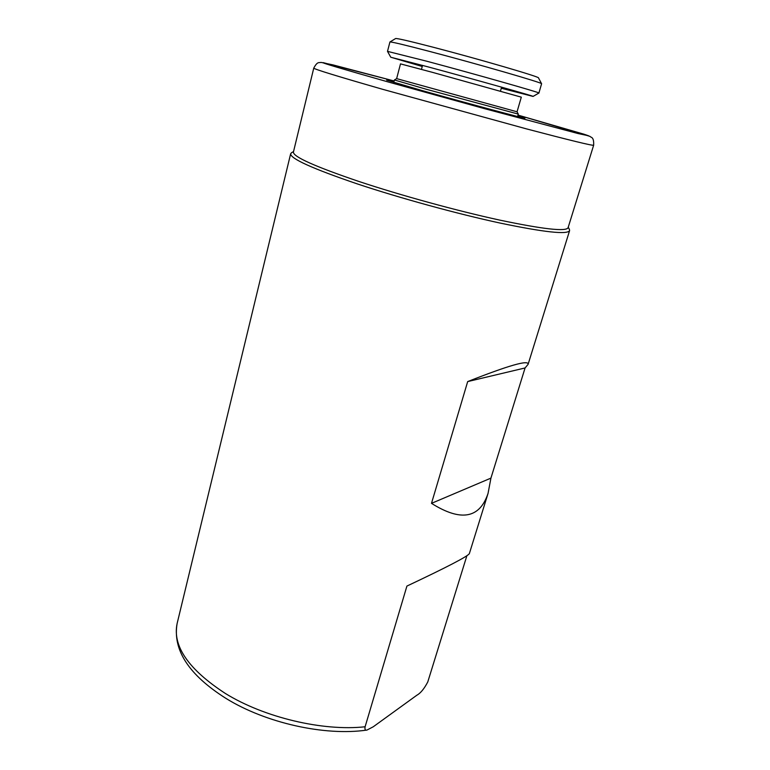 <?xml version="1.0" encoding="UTF-8"?>
<svg xmlns="http://www.w3.org/2000/svg" width="770" height="770" viewBox="0 0 770 770"><rect width="100%" height="100%" fill="white"/><g stroke="black" fill="none" stroke-linecap="round" stroke-linejoin="round"><path stroke-width="1.16" d="M393.913 81.774L386.656 80.118L422.701 90.725C467.063 103.238 527.556 119.466 524.871 118.185L517.787 115.895M313.756 68.126L293.418 152.075C293.024 156.714 314.882 166.522 359.003 181.499C400.862 195.407 457.284 210.884 499.691 220.095C543.206 229.229 565.998 231.78 568.087 227.737L593.651 145.222C594.074 136.3 590.773 137.724 589.955 136.367L518.018 115.105L584.122 134.24L588.559 135.78L578.029 133.537L483.416 108.358L388.975 82.178C342.111 68.905 320.195 62.399 323.227 62.649L394.125 80.975L332.842 64.853L320.965 62.389C319.146 63.121 317.615 60.859 313.756 68.126C314.227 69.175 337.25 76.249 382.844 89.359L526.459 128.879C570.233 140.39 592.63 145.838 593.651 145.222M291.666 152.653L290.656 153.75C290.213 158.553 312.36 168.582 357.078 183.828C399.582 198.015 456.947 213.752 500.067 223.059C544.294 232.28 567.471 234.792 569.607 230.586L569.309 229.181M525.073 367.954L490.933 478.122L488.055 493.368C479.71 518.499 460.855 521.829 431.498 503.349L467.688 381.583C508.72 365.384 528.855 359.628 528.104 364.325L525.073 367.954L467.688 381.583M466.87 555.767L427.764 681.97C424.174 688.813 420.526 693.241 416.82 695.243L373.248 726.784L366.963 730.066C365.288 730.615 364.662 729.517 365.105 726.774L406.916 586.076C447.004 567.153 467.814 556.335 469.353 553.62L488.055 493.368M490.933 478.122L431.498 503.349M538.49 77.914L538.471 77.876C540.011 76.962 478.651 59.02 433.404 47.288C409.919 41.205 397.33 38.279 395.636 38.529L395.588 38.558M538.904 93.035L541.599 83.747C543.456 83.064 478.045 64.112 429.853 51.494C404.885 44.958 391.583 41.782 389.938 41.965L387.503 51.359L427.225 61.34C476.139 74.401 542.34 93.237 538.904 93.035L533.071 96.423C537.171 97.068 474.541 79.406 428.159 66.903L390.765 57.23L422.239 66.47M501.299 88.242L533.071 96.423M396.637 78.627L400.496 63.881L432.432 72.341L521.309 97.155L517.055 111.794L396.637 78.627L394.384 79.974L393.749 82.409M517.055 111.794L518.306 114.104L426.888 89.426L394.384 79.974M366.722 730.095C324.796 736.207 265.602 722.972 226.024 698.438C188.9 674.982 172.595 650.024 177.11 623.565C172.403 646.107 188.477 669.409 225.341 693.452C264.274 717.544 322.909 731.404 365.105 726.774M568.25 227.217L569.453 229.45M528.104 364.325L569.607 230.586M177.11 623.565L290.656 153.75M293.553 151.526L291.349 152.845M422.528 65.383L421.469 69.367M538.471 77.876L541.599 83.747M390.765 57.23L387.503 51.359M395.636 38.529L389.938 41.965M501.607 87.164L500.471 91.13M518.306 114.104L517.594 116.53"/></g></svg>
